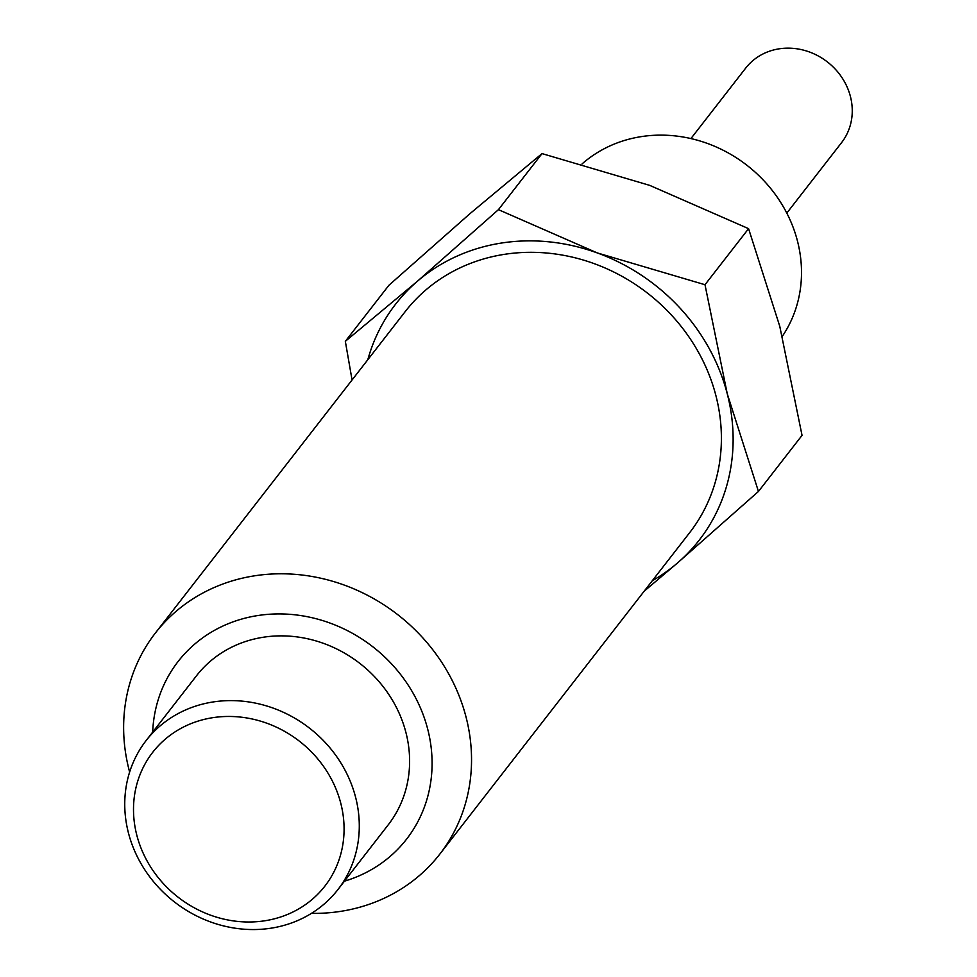 <?xml version="1.0" encoding="UTF-8"?>
<svg xmlns="http://www.w3.org/2000/svg" width="977" height="977" viewBox="0 0 977 977"><rect width="100%" height="100%" fill="white"/><g stroke="black" fill="none" stroke-linecap="round" stroke-linejoin="round"><path stroke-width="1.47" d="M439.809 854.13L689.664 532.66A180.134 163.257 -142.1 0 0 690.568 339.324A180.134 163.257 -142.1 0 0 504.071 254.399A180.134 163.257 -142.1 0 0 405.223 311.578L155.367 633.047A180.134 163.257 37.9 0 1 254.215 575.868A180.134 163.257 37.9 0 1 440.712 660.782A180.134 163.257 37.9 0 1 439.809 854.13A180.134 163.257 37.9 0 1 340.961 911.309A180.134 163.257 37.9 0 1 311.443 913.373M367.816 359.707A192.274 174.26 37.9 0 1 417.435 281.229A192.274 174.26 37.9 0 1 501.14 243.09A192.274 174.26 37.9 0 1 597.265 252.921A192.274 174.26 37.9 0 1 727.267 393.816A192.274 174.26 37.9 0 1 677.452 563.008A192.274 174.26 37.9 0 1 652.257 580.778M129.636 772.062A180.134 163.257 37.9 0 1 155.367 633.047M152.681 732.139A144.706 131.15 37.9 0 1 257.488 615.595A144.706 131.15 37.9 0 1 425.129 720.33A144.706 131.15 37.9 0 1 344.441 881.181M644.075 591.305L677.452 563.008L758.457 491.455L727.267 393.816L704.991 284.722L597.265 252.921L498.429 209.664L417.435 281.229L345.333 341.327L352.062 379.98M146.135 740.554L196.462 675.815A121.441 110.059 37.9 0 1 263.094 637.273A121.441 110.059 37.9 0 1 388.834 694.513A121.441 110.059 37.9 0 1 388.211 824.857L337.895 889.607A121.441 110.059 37.9 0 1 271.264 928.15A121.441 110.059 37.9 0 1 145.524 870.898A121.441 110.059 37.9 0 1 146.135 740.554A121.441 110.059 37.9 0 1 212.778 702.011A121.441 110.059 37.9 0 1 338.506 759.263A121.441 110.059 37.9 0 1 337.895 889.607M704.991 284.722L748.577 228.655L649.754 185.386L542.015 153.597L498.429 209.664M542.015 153.597L469.925 213.694L388.919 285.26L345.333 341.327M748.577 228.655L779.756 326.281L802.044 435.376L758.457 491.455M212.546 717.716A109.021 98.799 37.9 0 1 340.753 803.179A109.021 98.799 37.9 0 1 265.048 920.737A109.021 98.799 37.9 0 1 136.829 835.274A109.021 98.799 37.9 0 1 212.546 717.716M782.308 336.369L782.772 335.661A133.043 120.586 -142.1 0 0 776.239 195.766A133.043 120.586 -142.1 0 0 640.985 136.67A133.043 120.586 -142.1 0 0 582.072 163.916M786.803 213.096L841.563 142.642A60.721 55.03 -142.1 0 0 841.869 77.476A60.721 55.03 -142.1 0 0 778.999 48.85A60.721 55.03 -142.1 0 0 745.683 68.121L690.922 138.575"/></g></svg>
